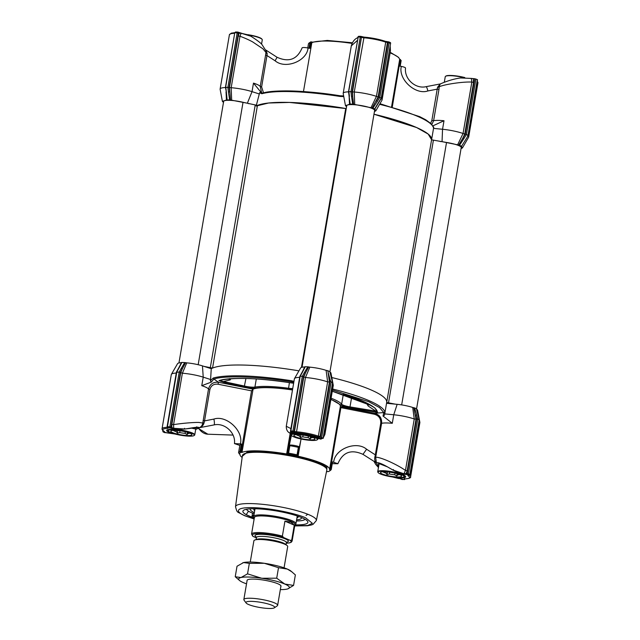 <?xml version="1.0" encoding="UTF-8"?>
<svg xmlns="http://www.w3.org/2000/svg" width="640" height="640" viewBox="0 0 640 640"><rect width="100%" height="100%" fill="white"/><g stroke="black" fill="none" stroke-linecap="round" stroke-linejoin="round"><path stroke-width="0.96" d="M265.928 50.224L267.184 53.6L266.984 55.544L275.128 60.8C285.304 69.584 306.88 61.184 308.056 47.984L309.896 48.352L310.896 42.528L309.936 42.488A47.152 8.496 -170.3 0 0 309.384 42.808A47.152 8.496 -170.3 0 0 308.456 43.808L308.456 43.824M401.168 60.496L400.192 66.176L401.168 60.488L400.464 60.216L399.472 66.032L401.32 66.4C404.304 67.04 405.688 67.632 405.456 68.168L405.528 68.032C404.128 78.904 415.456 89.184 426.008 86.688A5.144 1.008 -100.9 0 1 427.848 90.952L437.208 89.152L437.56 87.24L440.28 83.944M390.112 52.872A45.44 8.184 9.7 0 1 391.456 53.432A45.44 8.184 9.7 0 1 399.096 58.2A45.44 8.184 9.7 0 1 399.6 59.808L391.576 106.76M241.072 33.24L238.592 32.416A0.856 0.672 113.2 0 1 239.136 33.272L241.128 33.24L239.968 36.296C242.28 37.016 248.104 39.4 252.656 41.904L262.992 48.856L266.096 52.608A1.712 0.904 -166.3 0 0 267.184 53.6M231.176 87.72L231.664 100.192L230.52 100L229.448 87.592L231.176 87.72L239.968 36.296L238.272 35.936L239.136 33.272L235.144 32.648A0.856 0.504 -88 0 1 235.776 32.024L237.624 32.088M231.664 100.192L247.36 103.216L252.024 91.648A19.72 3.552 -170.3 0 0 231.184 87.72M352.376 42.768L327.288 40.424L312.56 42.16L310.888 41.832L309.384 42.808M399.096 58.2L398.4 57.256L390.216 52.288M399.584 59.92L400.464 60.216L400.464 59.512L399.6 59.312M308.96 48.16L309.936 42.488L310.888 41.832L310.896 42.528L311.816 42.712A45.44 8.184 9.7 0 1 352.056 43.416M312.56 42.16L311.816 42.712L303.472 91.544M248.248 34.912L241.128 33.24L250.944 36.248M308.056 47.984C304.848 47.432 302.888 47.36 302.176 47.776L302.104 47.88C297.192 59.472 288.848 62.592 277.048 57.264L275.128 60.8M263.504 92.808L261.616 86.936L266.984 55.544L265.6 55.056L266.16 51.072L261.944 44.52C260.72 42.944 257.024 40.168 250.872 36.208M261.576 92.512L260.232 86.448L265.6 55.056M357.744 37.656L357.64 37.712C354.632 39 352.52 41.712 351.312 45.864L357.248 40.56M430.648 123.28L431.84 120.544L437.208 89.152L438.984 89.288L433.616 120.68L431.84 120.544M431.84 124.504L433.616 120.68A19.72 3.552 9.7 0 1 444.008 120.736L442.544 129.264L442.048 141.656L457.616 144.808L463.056 133.496A19.72 3.552 -170.3 0 0 442.544 129.264L433.536 128.384M471.32 78.416L474.728 78.752L465.264 134.104L466.408 134.544L463.912 138.552L462.88 137.936L464.752 134.048L463.056 133.496L471.848 82.08L471.32 78.416L460.512 77.952C453.88 78.904 447.088 80.936 440.128 84.04L439.208 86.784A1.712 0.848 -0.8 0 1 437.56 87.24M250.84 36.192L238.04 32.144A0.856 0.672 113.2 0 0 237.848 32.096A0.856 0.504 92 0 0 237.736 32.072L235.664 32L234.784 32.712L225.624 87.352L229.08 87.472L238.4 32.952A0.856 0.672 113.2 0 0 238.04 32.144L237.736 32.072A0.856 0.504 92 0 0 237.216 32.72L227.864 87.448L228.44 92.064L229.624 91.88L229.08 87.472M261.736 93.096L260.848 92.072L259.6 92.792L256.152 106.032L268.592 103.008L289.448 102.424L346.24 108.592M259.392 94L252.024 91.648L253.48 83.12L260.848 92.072M360.688 36.384L358.84 36.312A0.856 0.504 92 0 0 358.216 36.936L348.688 91.64L352.144 91.76L361.464 37.24L358.216 36.936L348.512 91.64L350.176 104.056L352.688 104.144L351.504 96.352L352.696 96.168L352.512 91.88L354.256 92.008L354.728 104.488L353.584 104.288L352.144 91.76M390.056 42.48A0.856 0.672 113.2 0 1 390.608 43.336L387.968 42.48L378.648 96.992L381.088 98.032M390.216 46.624L390.448 50.912L389.976 48.064M332.488 390.008L368.872 401.752L379.584 407.6L383.808 412.576L383.04 416.04L384.528 415.104L386.704 402.376A90.448 16.296 -170.3 0 0 331.816 377.544A90.448 16.296 9.7 0 1 386.704 402.376L431.6 139.712A90.448 16.296 9.7 0 0 373.976 114.224L416.6 127.536L428.192 134.08L431.6 139.712L433.744 127.152L432.624 125.984L444.008 120.736M464.752 134.048L473.584 82.392L471.848 82.08C463.2 81.544 444.224 84.384 439.208 86.784L438.984 89.288M473.584 82.392L473.264 78.704M474.728 78.752L477.36 79.608L467.968 135.6L477.52 79.728M225.472 87.544A19.72 3.552 -170.3 0 0 220.128 89.032A19.72 3.552 -170.3 0 0 220.128 89.272L222.4 101.36L226.432 100.008L226.088 92.544M225.792 87.376L226.36 91.992L225.448 87.352L234.784 32.712M262.784 93.088C273.92 89.376 308.224 90.568 340.232 95.792L340.056 96.456A90.448 16.296 -170.3 0 0 261.864 93.736L259.6 92.792M261.864 93.736A0.856 0.792 -105.8 0 1 262.408 93.096L261.672 93.064M343.768 96.6L340.056 96.456M348.536 91.832A19.72 3.552 -170.3 0 0 343.192 93.32A19.72 3.552 -170.3 0 0 343.2 93.56L345.472 105.648L349.496 104.304L349.16 96.84M354.728 104.488L371 107.696L376.44 96.392A19.72 3.552 -170.3 0 0 354.256 92.008L364.024 37.128L361.28 36.544A0.856 0.672 113.2 0 1 361.824 37.4L363.52 37.76A19.72 3.552 -170.3 0 1 385.72 42.144L387.456 42.456A0.856 0.504 -88 0 1 388.088 41.832L385.256 41.32C378.952 39.224 371.88 37.832 364.024 37.128M385.256 41.32A0.856 0.584 109.4 0 1 385.72 42.144L376.44 96.392L378.144 96.944L372.096 107.944L371 107.696M378.144 96.944L387.456 42.456L387.968 42.48A0.856 0.504 -88 0 1 388.6 41.856A0.856 0.672 -66.8 0 1 389.152 42.712L379.792 97.432L377.296 101.44L376.264 100.824L378.648 96.992M372.096 107.944L374.696 108.896L378.824 101.968M374.792 109.056L375.824 110.84L381.984 100.192A19.72 3.552 -170.3 0 0 382.064 99.968A19.72 3.552 -170.3 0 0 381.128 98.592M433.744 127.176L433.392 127.6A0.856 0.84 -13.9 0 0 433.376 127.264L431.144 123.752L425.728 119.776L419.736 116.664L379.952 103.696M475.904 78.984L466.408 134.544L467.864 135.168L467.392 136.912L461.656 146.152L457.616 144.808M461.4 146.168L462.432 147.944L468.592 137.296A19.72 3.552 -170.3 0 0 468.68 137.072A19.72 3.552 -170.3 0 0 467.912 135.832M223.48 102.48L222.4 101.36M226.36 91.992L227.104 99.768L226.432 100.008L229.624 99.856L228.44 92.064M229.624 99.856L230.52 100M247.36 103.216L248.944 103.728M346.544 106.776L345.472 105.648M352.688 104.144L353.584 104.288M377.296 101.44L372.928 108.144M375.824 110.84L374.432 111.544M440.112 141.472L442.048 141.656M465.264 134.104L458.712 145.048M463.912 138.552L459.544 145.248M462.432 147.944L461.048 148.648M176.568 372.304L179.224 372L181.192 368.464A0.856 0.456 29.1 0 1 182.248 369.064L180.728 372.624L182.376 373.224L173.584 424.64C181.856 423.28 194.136 422.256 199.128 422.464L202.776 423.04L208.52 389.016L209.896 389.504C211.08 385.512 213.768 383.752 217.976 384.224L218.544 382.296C213.32 381.768 209.976 384.008 208.52 389.016A19.72 3.552 -170.3 0 0 205.2 386.944A19.72 3.552 -170.3 0 0 201.768 385.68L211.264 382.12L213.912 379.032C225.048 375.312 259.344 376.512 291.36 381.736L293.784 382.36M242.296 456.288L247.56 451.776L268.032 451.832L297.168 456.352L320 463.176L326.936 467.28L326.696 470.712M223.768 379.608L219.304 380.656A82.872 14.928 9.7 0 1 221.44 380.08A82.872 14.928 9.7 0 1 248.536 378.544A82.872 14.928 9.7 0 1 251.52 378.664M332.536 461.976L331.264 469.456L332.536 461.976L331.84 461.696L330.432 469.928L331.072 469.52M299.288 447.328C300.728 446.376 290.112 444.28 289.296 445.352L287.568 453.872L288.592 453.144A47.152 8.496 -170.3 0 1 297.08 454.816L298.36 447.336L299.36 447.208L301.072 439.008M297.512 455.144L297.56 455.84L297.08 454.816M383.04 416.04L392.288 423.296A19.72 3.552 -170.3 0 0 381.624 423.296C381.936 418.08 379.576 414.736 374.552 413.256L374.264 414.224L340.888 407.632L340.328 406.528A45.44 8.184 -170.3 0 0 340.352 406.432A45.44 8.184 -170.3 0 0 332.208 400.056A45.44 8.184 -170.3 0 0 330.864 399.496M300.952 439.504L298.096 456.224A45.44 8.184 9.7 0 1 321.408 463.224A45.44 8.184 9.7 0 1 329.552 469.608A45.44 8.184 9.7 0 1 329.536 469.696L330.336 469.992A46.296 8.344 9.7 0 1 329.368 471.12A46.296 8.344 9.7 0 1 328.592 471.56L327.544 471.488A45.44 8.184 9.7 0 1 326.456 471.88M292.48 389.984A45.44 8.184 -170.3 0 0 253.08 389.12L241.984 452.408L240.928 452.344L240.024 451.448A47.152 8.496 -170.3 0 0 238.552 452.776L239.976 454.296A45.44 8.184 9.7 0 1 239.992 454.2M294.888 524.856A32.976 5.944 -170.3 0 0 307.816 521.712A32.976 5.944 -170.3 0 0 289.272 513.656A32.976 5.944 -170.3 0 0 256.672 508.792A32.976 5.944 -170.3 0 0 243.168 510.664A32.976 5.944 -170.3 0 0 246.2 514.64L248.512 511.184M230.888 378.768L230.184 379.92L224.168 381.336L223.736 382.272L244.208 387.016C249.008 388.056 252.784 388.416 255.52 388.096C262.928 386.952 273.904 387.336 288.432 389.248L289.4 382.608M292.728 388.568A8.576 1.544 9.7 0 1 291.984 388.56A8.576 1.544 9.7 0 1 288.44 388.24A47.152 8.496 -170.3 0 0 254.92 387.072A8.576 1.544 9.7 0 1 252.376 387.176A8.576 1.544 9.7 0 1 244.632 386.088L219.304 380.656A0.856 0.792 -107.5 0 1 218.96 380.656L223.736 382.272M377.64 412.456L375.784 411.144L350 406.896L349.864 407.88L377.64 412.456L374.856 407.944L365.784 402.504L332.28 391.24L371.688 405.76A82.872 14.928 9.7 0 1 377.304 412.256M230.32 379.16L229.624 378.568L230.184 379.92L229 379.256A1.712 0.992 -34.1 0 0 229.392 378.888M366.192 402.752L368.184 406L375.784 411.144M368.184 406A72.84 13.12 -170.3 0 0 368.184 405.968A72.84 13.12 -170.3 0 0 366.52 402.912M290.864 430.944L300.216 376.216L302.296 376.288L304.256 372.76A0.856 0.456 29.1 0 1 305.312 373.36L303.792 376.92L305.44 377.512L296.392 432.792L293.288 432.056A0.856 0.504 92 0 1 292.936 431.016L294.12 431.248L303.44 376.728L302.296 376.288L292.936 431.016L290.864 430.944L290.52 431.952L291.696 432.792L296.208 433.592A0.856 0.488 92.4 0 0 296.32 433.616L291.32 433.296L296.208 433.592C303.816 434.096 310.504 435.416 316.288 437.552C318.872 438.816 319.8 439.096 319.088 438.408M299.68 377.336A19.72 3.552 -170.3 0 0 294.472 378.6A19.72 3.552 -170.3 0 0 294.392 378.824L286.28 426.28L290.92 428.608M286.288 426.28C286.232 429.504 287.344 431.744 289.632 432.992L291.304 433.288M290.04 432.672C289.168 433.08 289.72 433.12 291.696 432.792M362.952 454.344L376.408 462.88C374.832 461.4 374.336 459.4 374.92 456.88L375.32 454.864L366.608 449.24L362.952 454.344C351.152 449.016 342.808 452.144 337.896 463.728L331.84 461.696M376.224 454.928L375.32 454.864L380.728 423.232L381.624 423.296L375.656 457.216C380.608 456.944 397.256 464.6 405.464 470.424L414.256 419.008L416.032 419.088L413.808 407.72L412.72 407.472A15.432 2.784 -170.3 0 0 397.152 404.328L386.544 403.296M374.92 456.88L375.656 457.216L376.408 462.88C377.696 462.136 381.328 463.44 387.304 466.784L393.136 470.112L403.976 473.776L405.464 470.424L407.2 470.736L406.184 473.552L404.024 473.784A0.856 0.424 105.7 0 1 403.616 474.144L402.072 474.224L403.336 474.856L393.144 470.16L403.552 474.12A0.856 0.456 -73.6 0 0 403.976 473.776L404.024 473.784M374.752 461.96L376.408 462.88L378.52 467.104M323.848 434.904L324.88 434.52L323.408 437.48M315.952 437.416A0.856 0.664 112.5 0 0 316.288 437.552L320.64 438.504L323.272 438.288L321.656 437.544L331.152 381.984L330.24 380.192L320.48 437.312L321.656 437.544M320.64 438.504L320.632 439.12L316.104 437.52C310.44 435.408 303.848 434.112 296.32 433.616M190.952 428.048A0.856 0.496 -98.7 0 0 191.04 428.04C196.768 427.056 199.352 426.984 198.792 427.816L195.704 429.336M173.712 428.744L171.792 427.272L171.896 424.28L173.584 424.64L173.712 428.744L184.88 429.04L191.04 428.04L195.744 429.064M173.552 428.28L184.912 429.032L184.584 428.32L184.912 429.032L197.088 427.504L196.736 426.8M378.552 463.408L387.344 466.824L378.512 463.304L378.576 466.76M393.136 470.112L393.432 469.552L393.136 470.112M393.144 470.16L393.432 469.552L393.112 470.144L387.4 466.84M168.584 433.088A0.856 0.424 -74.3 0 0 168.664 433.128A0.856 0.424 -74.3 0 0 168.752 433.128L170.304 433.016L169.032 432.424L173.784 433.648M175.056 434.008L168.816 433.152A0.856 0.456 106.1 0 1 168.72 433.144A0.856 0.456 106.1 0 1 168.688 433.128L175.104 434.024M168.816 433.152L165.84 432.688A0.856 0.504 92 0 0 166.056 432.696M299.848 376.36L290.392 431.672L293.288 432.056A0.856 0.672 113.2 0 0 294.12 431.248L294.48 431.4A0.856 0.672 -66.8 0 1 293.648 432.208M299.864 376.328L301.8 372.84A0.856 0.456 29.1 0 1 302.184 372.688L299.976 376.608M179.016 367.944L176.808 371.912L167.448 426.64L171.048 426.952A0.856 0.672 113.2 0 1 170.216 427.76A0.856 0.504 -88 0 1 169.872 426.72L179.224 372L180.368 372.44L185.616 362.664L181.904 362.424L179.016 367.944A0.856 0.456 -150.9 0 0 178.624 368.104L176.448 372.024M180.368 372.44L171.048 426.952L171.792 427.272A0.856 0.672 113.2 0 1 170.96 428.08L167.8 427.68L167.984 428.336A0.856 0.624 88.5 0 1 167.504 427.584M167.544 429.72L184.864 429.048L184.584 428.32L184.896 429.04L172.52 429.28A0.856 0.52 91.6 0 0 172.752 429.288M169.672 432.08A0.856 0.688 113.9 0 1 169.032 432.424C164.968 430.344 166.128 429.296 172.52 429.28L174.448 429.288L170.96 428.08M398.736 478.544L392.392 476.96M331.152 381.984L332.616 382.616L332.376 383M406.528 474.592A0.856 0.504 -88 0 1 406.184 473.552L408.416 473.816L417.768 419.096L416.552 419.072L407.232 473.584A0.856 0.504 -88 0 0 407.576 474.624L403.552 474.12M378.912 464.792L378.536 463.48M320.48 437.312L317.36 436.896L318.368 436.144L327.64 381.896L329.424 381.976L328.08 372.096L330.24 380.192M401.08 479.064A0.856 0.672 -66.8 0 0 401.408 479.192L397.928 477.96L399.848 477.992L394.328 477.216M402.968 474.696A0.856 0.688 -66.1 0 0 403.336 474.856C407.4 476.928 406.24 477.976 399.848 477.992A0.856 0.52 -88.4 0 1 399.52 477.568M319.824 437.288L320.112 436.464L318.368 436.144A19.72 3.552 9.7 0 0 296.168 431.76L294.48 431.4L303.792 376.92M418.984 420.112L419.224 419.72L418.984 420.112L419.224 419.72L417.768 419.096L416.664 414.96L415.496 415.12L416.552 419.072M209.896 389.504L204.536 420.888L204.056 422.912L202.776 423.04C202.352 425.568 201.024 427.152 198.792 427.816L213.992 424.928A5.144 1.008 -100.9 0 0 213.888 419.088L204.536 420.888L203.152 420.4M374.264 414.224C378.832 415.536 380.984 418.536 380.728 423.232M329.368 471.12L330.336 470.464A47.152 8.496 -170.3 0 0 331.256 469.464M332.248 463.68L337.896 463.728M252.736 389.528L251.544 390.848L217.976 384.224M298.36 447.336A47.152 8.496 -170.3 0 0 289.872 445.656L288.976 445.64M293.96 381.36L291.464 380.736A90.448 16.296 -170.3 0 0 213.272 378.016A0.856 0.792 -105.8 0 0 213.912 379.032L218.544 382.296L253.08 389.12M293.736 382.648L291.36 381.736L291.464 380.736M201.768 385.68L203.224 377.152L210.592 379.512L210.384 380.72L213.272 378.016M210.384 380.72L211.264 382.12M204.048 366.392L212.544 368.088A90.448 16.296 9.7 0 1 246.216 365.144A90.448 16.296 9.7 0 1 298.96 370.848A90.448 16.296 -170.3 0 0 211.256 368.704L202.464 365.888L203.224 377.152A19.72 3.552 -170.3 0 0 182.384 373.224L182.376 373.224M167.208 427.304A19.72 3.552 9.7 0 0 162.048 428.784L171.32 374.536A19.72 3.552 9.7 0 1 171.408 374.312A19.72 3.552 9.7 0 1 176.264 373.064M419.12 421.344A19.72 3.552 9.7 0 1 419.872 422.336A19.72 3.552 9.7 0 1 419.872 422.576L410.6 476.824A19.72 3.552 9.7 0 0 409.384 475.256M409.464 475.112A0.856 0.504 -88 0 1 409.04 475.248A0.856 0.672 -66.8 0 0 409.872 474.448L419.224 419.72L418.216 415.936M412.72 407.472L414.256 419.008A19.72 3.552 -170.3 0 0 393.744 414.768L392.288 423.296M384.736 413.896L393.744 414.768L397.152 404.328M340.336 406.504L374.552 413.256L383.808 412.576A0.856 0.84 -13.9 0 0 384.8 411.88L384.528 415.088M324.88 434.52L333.264 385.472A19.72 3.552 -170.3 0 0 333.256 385.232A19.72 3.552 -170.3 0 0 332.512 384.24M323.12 438.168L332.616 382.616L331.6 378.824M305.44 377.512L305.456 377.512A19.72 3.552 9.7 0 1 327.632 381.896L326.104 370.368A15.432 2.784 -170.3 0 0 309.832 367.152L305.456 377.512M204.056 422.912C203.264 425.552 201.512 427.184 198.792 427.816M240.024 451.448L241.304 443.968A47.152 8.496 -170.3 0 0 239.832 445.296L238.552 452.784L239.832 445.296M241.304 443.968L234.464 443.576L239.808 445.432M298.096 456.224L297.56 455.84M241.984 452.408A45.44 8.184 9.7 0 1 286.648 453.968L290.216 433.104M287.568 453.872L286.648 453.968M287.536 453.968A46.296 8.344 9.7 0 1 297.536 455.936M304.256 372.76L307.792 366.816L305.28 366.728L302.184 372.688M304.936 366.824L304.6 366.968A15.432 2.784 -170.3 0 0 300.632 367.952L294.472 378.6M303.088 370.464L304.6 366.968M211.256 368.704L210.592 379.512M202.464 365.888A15.432 2.784 -170.3 0 0 186.76 362.864L182.384 373.224M186.76 362.864L185.616 362.664M181.192 368.464L184.72 362.52M181.568 362.528L181.264 362.688A15.432 2.784 -170.3 0 0 177.568 363.664L171.408 374.312M180.072 365.432L181.264 362.688M419.872 422.336L417.6 410.248A15.432 2.784 -170.3 0 0 416.648 409.208M418.12 415.584L416.408 408.672L414.64 407.92L416.664 414.96M414.64 407.92L413.808 407.72M333.256 385.232L330.984 373.144A15.432 2.784 -170.3 0 0 330.04 372.104M331.512 378.472L329.8 371.568L327.688 370.664L328.08 372.096M327.688 370.664L326.104 370.368M303.44 376.728L308.688 366.952L307.792 366.816M309.832 367.152L308.688 366.952M239.192 453.904A46.296 8.344 9.7 0 1 240.928 452.344M242.144 457.472A45.44 8.184 9.7 0 1 239.976 454.296M246.944 515.032A32.976 5.944 -170.3 0 0 250.944 516.744L246.2 514.64M254.12 514.04L252.04 517.144A32.976 5.944 -170.3 0 0 254.32 517.92M252.04 517.144L250.944 516.744M251.864 517.136L252.544 513.152M254.688 510.688A22.52 4.056 9.7 0 1 253.832 509.528A22.52 4.056 9.7 0 1 254.168 508.736M254.352 512.64A25.96 4.68 9.7 0 1 250.408 509.048A25.96 4.68 9.7 0 1 250.56 508.816M254.16 513.768A30.008 5.408 9.7 0 1 246.456 509.28M305.176 519.312A30.008 5.408 9.7 0 1 296.416 520.992M301.456 517.52A25.96 4.68 9.7 0 1 301.52 517.784A25.96 4.68 9.7 0 1 296.608 519.864M298.08 516.248A22.52 4.056 9.7 0 1 298.136 517.104A22.52 4.056 9.7 0 1 296.944 517.912M302.024 367.248L346.736 105.68A14.144 2.552 9.7 0 1 352.648 104.624A14.144 2.552 9.7 0 1 367.296 106.88A14.144 2.552 9.7 0 1 374.624 110.448L329.96 371.736M178.952 362.96L223.664 101.392A14.144 2.552 9.7 0 1 229.584 100.328A14.144 2.552 9.7 0 1 243.032 102.288L257.44 105.424A90.448 16.296 9.7 0 1 291.112 102.48A90.448 16.296 9.7 0 1 345.72 108.496L346.24 108.576M386.704 402.376A90.448 16.296 9.7 0 1 386.688 402.472L395.216 404.136M431.584 139.816L446.528 142.464A14.144 2.552 9.7 0 1 461.232 147.552L416.568 408.848M284.056 567.832L287.696 546.568A17.144 3.088 -170.3 0 0 286.984 545.456L285.312 544.152A15.176 2.736 -170.3 0 0 283.216 543.008A15.176 2.736 -170.3 0 0 269.04 539.512A15.176 2.736 -170.3 0 0 256.944 539.296L254.928 539.976A17.144 3.088 -170.3 0 0 253.888 540.792L250.256 562.056M286.984 545.456A17.144 3.088 -170.3 0 0 284.624 544.168A17.144 3.088 -170.3 0 0 268.6 540.216A17.144 3.088 -170.3 0 0 254.928 539.976M246.12 602.984L244.04 600.144A17.144 3.088 9.7 0 1 243.848 599.536A17.144 3.088 9.7 0 1 255.896 598.624A17.144 3.088 9.7 0 1 274.576 602.912A17.144 3.088 9.7 0 1 277.648 605.312A17.144 3.088 9.7 0 1 277.272 605.824L274.368 607.808A14.576 2.624 -170.3 0 0 272.08 605.328A14.576 2.624 -170.3 0 0 254.952 601.56A14.576 2.624 -170.3 0 0 246.12 602.984A14.576 2.624 -170.3 0 0 248.568 604.512A14.576 2.624 -170.3 0 0 263.168 608A14.576 2.624 -170.3 0 0 274.368 607.808M291.712 540.12A20.576 3.704 9.7 0 1 292.112 541.056L294.96 524.432A20.576 3.704 -170.3 0 0 291.272 521.544A20.576 3.704 -170.3 0 0 268.848 516.4A20.576 3.704 -170.3 0 0 254.392 517.496L251.552 534.128A20.576 3.704 9.7 0 1 282.376 536.12L283.64 537.552L290.168 540.352L291.712 540.12L294.272 525.16L291.152 522.248L284.936 521.16L282.376 536.12M254.336 517.84L253.928 517.28A21.432 3.864 9.7 0 1 253.688 516.528A21.432 3.864 9.7 0 1 268.752 515.384A21.432 3.864 9.7 0 1 292.104 520.736A21.432 3.864 9.7 0 1 295.944 523.744A21.432 3.864 9.7 0 1 295.464 524.384L294.896 524.768M283.64 537.552A19.72 3.552 -170.3 0 0 260.496 533.624A19.72 3.552 -170.3 0 0 253.216 536.496L251.552 534.128M253.216 536.496L256.392 537.856M284.936 521.16L294.272 525.16M274.68 580.808A25.72 4.632 -170.3 0 0 261.744 578.256L276.712 578.192L284.76 584.032A25.72 4.632 -170.3 0 0 274.68 580.808M247.064 580.728A17.232 3.104 9.7 0 1 247.416 579.896A17.232 3.104 9.7 0 1 271.16 581.632A17.232 3.104 9.7 0 1 280.816 585.6A17.232 3.104 9.7 0 1 280.864 586.504M280.336 589.6A25.72 4.632 -170.3 0 0 287.032 589.088A25.72 4.632 -170.3 0 0 287.816 588.864A25.72 4.632 -170.3 0 0 284.76 584.032L293.568 585.416L295.368 574.904L290.864 571.008A25.72 4.632 -170.3 0 0 287.32 569.072A25.72 4.632 -170.3 0 0 264.304 563.288A25.72 4.632 -170.3 0 0 243.56 562.568A25.72 4.632 -170.3 0 0 242.784 562.784A25.72 4.632 -170.3 0 0 242.736 562.8M239.728 580.648L235.232 576.744L241.008 577.528L247.544 573.856L261.744 578.256A25.72 4.632 -170.3 0 0 241.008 577.528A25.72 4.632 -170.3 0 0 239.728 580.648A25.72 4.632 -170.3 0 0 243.28 582.584A25.72 4.632 -170.3 0 0 246.536 583.824M293.568 585.416L287.816 588.864M292.04 571.928L287.32 569.072L278.512 567.688L264.304 563.288L249.336 563.352L243.56 562.568L237.024 566.24L235.232 576.744M249.336 563.352L247.544 573.856M278.512 567.688L276.712 578.192M463.808 77.584A13.544 2.44 -170.3 0 0 445.552 76.32A13.544 2.44 -170.3 0 0 445.248 76.72L444.32 82.16M464.8 77.56A13.2 2.376 -170.3 0 0 464.128 77.392A13.2 2.376 -170.3 0 0 445.936 76.056L445.552 76.32M261.544 44.128L262.272 39.888A13.544 2.44 -170.3 0 0 262.12 39.408A13.544 2.44 -170.3 0 0 254.536 36.288A13.544 2.44 -170.3 0 0 248.728 35.104M262.12 39.408L261.84 39.032A13.2 2.376 -170.3 0 0 254.448 35.992A13.2 2.376 -170.3 0 0 247.704 34.664M378.16 472.576L377.88 472.2A13.544 2.44 9.7 0 1 377.728 471.72A13.544 2.44 9.7 0 1 383.392 470.712A13.544 2.44 9.7 0 1 397.416 472.872A13.544 2.44 9.7 0 1 404.432 476.288A13.544 2.44 9.7 0 1 404.128 476.688L403.744 476.952A13.2 2.376 9.7 0 1 398.52 477.544A13.2 2.376 9.7 0 1 378.16 472.576A13.2 2.376 9.7 0 1 383.528 471.128A13.2 2.376 9.7 0 1 398.224 473.52A13.2 2.376 9.7 0 1 403.744 476.952M397.152 473.752L396.776 475.952L397.84 474.864A9 1.624 -170.3 0 0 399.632 474.624M397.104 476.944A10.72 1.928 -170.3 0 0 401.472 475.76A10.72 1.928 -170.3 0 0 384.944 471.728A10.72 1.928 -170.3 0 0 380.696 472.216A10.72 1.928 -170.3 0 0 385.176 475A10.72 1.928 -170.3 0 0 397.104 476.944M396.776 475.952L394.76 474.76A9 1.624 -170.3 0 1 389.368 473.96L387.056 474.504L385.952 473.104A9 1.624 -170.3 0 1 382.84 471.768L381.616 471.888M395.032 473.184L394.76 474.76M389.368 473.96L389.672 472.168M386.176 471.792L385.952 473.104M397.84 474.864L397.984 474.016M387.056 474.504L387.496 471.912M168.48 431.184A13.2 2.376 9.7 0 1 173.848 429.728A13.2 2.376 9.7 0 1 188.544 432.12A13.2 2.376 9.7 0 1 194.064 435.552A13.2 2.376 9.7 0 1 188.84 436.152A13.2 2.376 9.7 0 1 168.48 431.184L168.2 430.8A13.544 2.44 9.7 0 1 168.048 430.32A13.544 2.44 9.7 0 1 172.024 429.296M187.472 432.352L187.096 434.552L188.16 433.472A9 1.624 -170.3 0 0 189.952 433.224M187.424 435.544A10.72 1.928 -170.3 0 0 191.784 434.368A10.72 1.928 -170.3 0 0 175.264 430.328A10.72 1.928 -170.3 0 0 171.016 430.816A10.72 1.928 -170.3 0 0 175.496 433.6A10.72 1.928 -170.3 0 0 187.424 435.544M175.032 429.376A13.544 2.44 9.7 0 1 188.408 431.656A13.544 2.44 9.7 0 1 194.752 434.888A13.544 2.44 9.7 0 1 194.448 435.288L194.064 435.552M187.096 434.552L185.08 433.36A9 1.624 -170.3 0 1 179.688 432.56L177.376 433.112L176.272 431.704A9 1.624 -170.3 0 1 173.16 430.368L171.936 430.488M185.352 431.792L185.08 433.36M179.688 432.56L179.992 430.776M176.496 430.4L176.272 431.704M188.16 433.472L188.304 432.616M177.376 433.112L177.816 430.512M291.544 435.472A13.2 2.376 9.7 0 1 296.92 434.016A13.2 2.376 9.7 0 1 311.616 436.408A13.2 2.376 9.7 0 1 317.136 439.848A13.2 2.376 9.7 0 1 311.904 440.44A13.2 2.376 9.7 0 1 291.544 435.472L291.264 435.096A13.544 2.44 9.7 0 1 291.12 434.616A13.544 2.44 9.7 0 1 295.4 433.584M310.544 436.648L310.168 438.84L311.232 437.76A9 1.624 -170.3 0 0 313.016 437.512M310.496 439.832A10.72 1.928 -170.3 0 0 314.856 438.656A10.72 1.928 -170.3 0 0 298.328 434.624A10.72 1.928 -170.3 0 0 294.088 435.104A10.72 1.928 -170.3 0 0 298.568 437.896A10.72 1.928 -170.3 0 0 310.496 439.832M314.408 436.888A13.544 2.44 9.7 0 1 317.824 439.176A13.544 2.44 9.7 0 1 317.52 439.576L317.136 439.848M310.168 438.84L308.152 437.648A9 1.624 -170.3 0 1 302.76 436.848L300.44 437.4L299.344 435.992A9 1.624 -170.3 0 1 296.224 434.656L295.008 434.784M308.416 436.08L308.152 437.648M302.76 436.848L303.064 435.064M299.56 434.688L299.344 435.992M311.232 437.76L311.376 436.904M300.44 437.4L300.888 434.8M253.48 83.12A19.72 3.552 9.7 0 1 256.92 84.376A19.72 3.552 9.7 0 1 260.232 86.448L261.616 86.936M307.752 47.928L308.456 43.808L307.752 47.928M400.28 59.48L392.28 106.96M401.32 66.4C398.048 79.184 415.44 95.28 427.848 90.952M390.576 43.52L390.256 42.52L388.792 41.896L385.4 41.344C379.024 39.216 371.872 37.8 363.944 37.104L360.808 36.36A0.856 0.504 92 0 1 360.92 36.392A0.856 0.672 113.2 0 1 361.464 37.24L352.512 91.88M357.856 37L358.728 36.288L360.808 36.36A0.856 0.504 92 0 0 360.288 37.008L350.936 91.736L351.504 96.352M374.84 109.024L381.416 98.136L390.608 43.336L381.256 98.056L378.752 102.072M234.688 33.296A19.72 3.552 -170.3 0 0 229.4 34.784L231.264 33.168L234.792 32.664M468.68 137.072L477.952 82.824A19.72 3.552 -170.3 0 0 477.2 81.592M238.272 35.936L229.448 87.592M348.856 91.664L349.432 96.28M433.392 127.6A90.448 16.296 -170.3 0 0 379.592 104.32M351.696 396.984L350 406.896A8.576 1.544 9.7 0 1 343.072 405.08A8.576 1.544 9.7 0 1 341.632 404.192A0.856 0.832 143.2 0 1 340.656 404.904L342.232 405.888L349.864 407.88M316.344 520.56L326.84 470.016A42.84 7.72 -170.3 0 0 319.176 463.952A42.84 7.72 -170.3 0 0 272.368 453.24A42.84 7.72 -170.3 0 0 242.392 455.584L235.504 506.736A41.008 7.384 9.7 0 1 264.2 504.496A41.008 7.384 9.7 0 1 309 514.752A41.008 7.384 9.7 0 1 316.344 520.56L313.056 524.36L311.528 524.952L307.432 525.768L294.696 525.936M254.152 518.928L245.08 515.752C237.624 513.04 231.92 507.016 254.056 507.672C276.776 508.576 300.672 515.24 305.688 517.864L312.384 523.312L307.664 525.512L294.712 525.864M244.208 387.016L245.936 378.488M331.088 398.2A47.152 8.496 -170.3 0 1 341.632 404.192L343.32 394.32M405.08 475.992A14.144 2.552 9.7 0 1 404.296 476.544M297.608 455.568L298.968 447.616M198.584 428.256A25.72 15.192 92 0 0 207.864 434.208L198.288 428.392M256.312 378.952L254.92 387.072A0.856 0.752 80.2 0 0 255.52 388.096M293.656 383.256C262.704 378.04 228.88 376.864 218.96 380.656M288.432 389.248L292.552 389.6M330.904 399.264L340.656 404.904M343.776 394.44A82.872 14.928 9.7 0 1 371.688 405.76M367.824 404.648A72.368 13.04 9.7 0 1 367.864 405.064M168.088 430.616A14.144 2.552 9.7 0 1 167.536 429.824M164.424 432.496A0.856 0.672 -66.8 0 0 164.792 432.648L165.84 432.688M162.048 428.784C161.944 429.52 162.688 430.448 164.288 431.568A0.856 0.752 118.9 0 0 164.56 431.648L163.328 432.024L164.792 432.648A0.856 0.504 92 0 0 165.016 432.656M296.392 432.792C304.088 433.48 311.08 434.84 317.36 436.896M404.432 478.936A0.856 0.608 -91 0 1 404.112 478.944C409.8 478.72 411.032 477.608 407.808 475.624A0.856 0.752 -61.1 0 0 408.536 475.256A0.856 0.504 -88 0 0 408.64 475.256L409.824 474.632M164.56 431.648C161.384 429.704 162.52 428.592 167.984 428.336M167.248 426.824L167.448 426.64A0.856 0.504 92 0 0 167.8 427.68A0.856 0.672 113.2 0 1 167.6 427.632L168.008 427.808A0.856 0.672 -66.8 0 0 168.2 427.848M401.792 479.36A0.856 0.672 -66.8 0 0 402.152 479.512L401.408 479.192M419.376 419.88L410.024 474.568L408.416 473.816A0.856 0.672 113.2 0 1 407.576 474.624L409.04 475.248L407.808 475.624M408.752 475.24A0.856 0.504 -88 0 1 408.64 475.256L408.136 475.28L408.576 474.712M402.376 479.52A0.856 0.504 -88 0 1 402.152 479.512L403.864 479.432A0.856 0.672 -66.8 0 0 404.576 478.968M392.296 476.944L404.336 479.608A0.856 0.504 92 0 1 404.224 479.584A0.856 0.672 -66.8 0 0 405.016 478.952L405.128 478.944M403.864 479.432L404.112 478.944M162.776 431.168L163.024 430.736M163.84 432.04A0.856 0.504 -88 0 1 163.488 431.08M163.368 431L162.984 430.984A0.856 0.504 92 0 0 163.328 432.024A0.856 0.672 113.2 0 1 163.136 431.976L168.664 433.128M167.84 427.696A0.856 0.672 -66.8 0 0 168.008 427.808L167.896 427.192M405.216 478.896L404.336 479.608A0.856 0.504 92 0 0 404.648 479.448M366.608 449.24C356.432 440.464 334.864 448.864 333.688 462.064M291.44 435.328L289.296 445.352M289.872 445.656L288.592 453.144M171.896 424.28L180.728 372.624M416.032 419.088L407.2 470.736M384.8 411.88A90.448 16.296 -170.3 0 0 332.656 389.016M320.112 436.464L329.424 381.976M240.856 452.24L242.264 444.016M340.888 407.632L330.232 469.976M240.416 443.648C243.688 430.864 226.296 414.768 213.888 419.088M241.032 452.36L251.544 390.848M291.064 433.248L287.52 453.984M229.376 378.904L229.472 380.088M254.784 510.144A21.776 3.92 9.7 0 1 255.056 508.752M297.232 515.96A21.776 3.92 9.7 0 1 297.032 517.368M345.72 108.496L301.464 367.408M243.032 102.288L198.168 364.712M255.176 105.24L210.272 367.912M257.44 105.424L212.544 368.088M433.368 140.424L388.472 403.088M446.528 142.464L401.664 404.904M256.448 537.152A16.888 3.04 9.7 0 1 263.496 534.384A16.888 3.04 9.7 0 1 285.312 538.896A16.888 3.04 9.7 0 1 286.488 542.28M286.016 544.696L286.368 542.64A15.176 2.736 -170.3 0 0 283.648 540.512A15.176 2.736 -170.3 0 0 267.112 536.72A15.176 2.736 -170.3 0 0 256.448 537.528L256.328 536.824L256.712 537.128M286.264 543.216A19.72 3.552 -170.3 0 0 290.168 540.352M440.304 83.936L426.008 86.688M440.64 83.872L440.08 84.064M265.872 50.048L277.048 57.264M262.472 93.52L261.424 92.288M390.448 50.912L382.064 99.968M477.952 82.824L477.272 81.144M220.128 89.032L229.4 34.784M343.64 95.904L340.224 95.776C303.848 90.344 277.912 89.456 262.408 93.096M343.192 93.32L351.304 45.864M226.76 99.84L226.008 91.888M349.832 104.136L349.08 96.176M254.136 519.008L244.296 515.584C236.504 510.968 237.56 513.76 235.504 506.736M298.984 447.592L297.592 455.704M340.352 406.432L329.552 469.608M233.032 435.088L207.864 434.208M221.44 380.08C236.424 377.128 260.496 378.192 293.656 383.272M322.424 438.336L320.904 439.128M378.456 467.48L375.664 464.344L374.128 461.56M323.272 438.288L332.76 382.776M393.136 470.168L405.112 475.888M404.448 478.432L404.272 478.976C408.976 478.6 411.088 477.888 410.6 476.824M176.432 372.064L167.096 426.704L167.6 427.632M163.136 431.976L162.728 430.464M419.368 419.848L416.552 408.776M332.76 382.736L329.944 371.672M199.696 427.68L195.68 429.456M301.8 372.84L304.936 366.784M178.624 368.104L181.56 362.48M234.464 443.576C235.872 432.704 224.544 422.424 213.992 424.928M307.816 514.264L306.056 515.448L307.816 514.264M254.952 509.208L255.232 508.752M297.072 515.904L297.184 516.432M253.832 509.528L253.704 508.736M298.136 517.104L298.512 516.4M277.648 605.312L280.968 585.896M295.944 523.744L297.232 516.184M253.688 516.528L254.984 508.96M256.096 539.584L256.448 537.528M243.848 599.536L247.168 580.112M286.264 543.248L289.576 542.88L291.272 542.232L292.112 541.056M286.248 542.176L286.712 542.016L286.368 542.64M377.728 471.72L379.144 463.464M404.432 476.288L404.56 475.552M168.048 430.32L168.176 429.592M194.752 434.888L196.024 427.456M291.12 434.616L291.344 433.296M317.824 439.176L317.968 438.328"/></g></svg>
